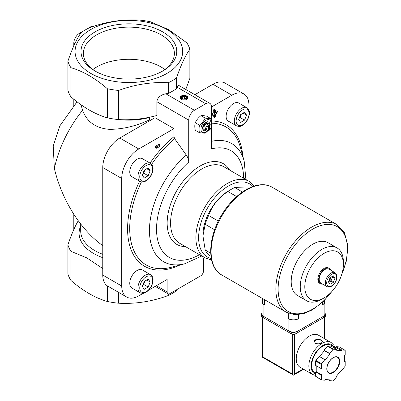 <?xml version="1.0" encoding="UTF-8"?>
<svg xmlns="http://www.w3.org/2000/svg" width="401" height="401" viewBox="0 0 401 401"><rect width="100%" height="100%" fill="white"/><g stroke="black" fill="none" stroke-linecap="round" stroke-linejoin="round"><path stroke-width="0.6" d="M246.916 107.749L238.735 103.027A10.441 6.03 120 0 0 233.517 103.543A10.441 6.03 120 0 0 226.695 112.746A10.441 6.03 120 0 0 228.294 121.112L236.475 125.834C240.675 127.192 240.45 125.929 242.42 125.333C246.65 122.41 248.996 118.38 249.452 113.237C249.527 110.761 248.68 108.932 246.916 107.749A10.441 6.03 120 0 0 241.693 108.265A10.441 6.03 120 0 0 234.871 117.468A10.441 6.03 120 0 0 236.475 125.834M150.54 163.387L142.365 158.666A10.441 6.03 120 0 0 137.142 159.187A10.441 6.03 120 0 0 130.32 168.385A10.441 6.03 120 0 0 131.924 176.751L140.099 181.473C144.305 182.831 144.074 181.573 146.044 180.971C150.275 178.054 152.621 174.019 153.077 168.876C153.152 166.405 152.305 164.575 150.54 163.387A10.441 6.03 120 0 0 145.322 163.904A10.441 6.03 120 0 0 138.5 173.107A10.441 6.03 120 0 0 140.099 181.473M150.54 274.67L142.365 269.953A10.441 6.03 120 0 0 137.142 270.469A10.441 6.03 120 0 0 130.32 279.667A10.441 6.03 120 0 0 131.924 288.033L140.099 292.755C144.305 294.113 144.074 292.855 146.044 292.254C150.275 289.337 152.621 285.306 153.077 280.159C153.152 277.687 152.305 275.858 150.54 274.67A10.441 6.03 120 0 0 145.322 275.191A10.441 6.03 120 0 0 138.5 284.389A10.441 6.03 120 0 0 140.099 292.755M143.187 293.301L138.761 295.858A24.095 13.91 120 0 1 126.716 297.051A24.095 13.91 120 0 1 121.729 286.023L121.729 178.48A24.095 13.91 120 0 1 138.761 148.971L173.974 128.646L173.974 136.711L174.701 138.776L186.315 155.107C187.889 157.413 188.696 159.723 188.736 162.049L188.736 120.12A8.03 4.637 120 0 1 194.415 110.285L205.773 103.729A8.03 4.637 120 0 1 209.788 103.328A8.03 4.637 120 0 1 211.452 107.007L231.898 95.202L212.931 84.25L194.836 94.696M148.666 290.139L167.157 279.467L167.157 291.923A4.015 2.321 120 0 0 167.989 293.763A4.015 2.321 120 0 0 169.999 293.562L200.66 275.858A4.015 2.321 120 0 0 203.502 270.941L203.502 258.48L204.761 257.753M248.931 181.247L248.931 116.475M248.931 110.15L248.931 105.037A24.095 13.91 120 0 0 243.943 94.009A24.095 13.91 120 0 0 231.898 95.202M155.518 146.28L155.518 147.588L156.651 148.245L160.059 146.28L160.059 144.967L158.921 144.31L155.518 146.28L156.651 146.931L156.651 148.245M213.282 115.368L213.282 116.917L214.415 117.568L215.462 116.967L215.462 114.11L217.938 112.676L217.938 111.473L216.801 110.816L215.462 111.588M217.938 111.473L215.462 112.902L215.462 110.039L214.324 109.388L213.282 109.989L213.282 112.846L211.452 113.904M186.806 96.055A4.015 2.321 180 0 1 186.806 99.333A4.015 2.321 180 0 1 181.127 99.333A4.015 2.321 180 0 1 181.127 96.055A4.015 2.321 180 0 1 186.806 96.055M168.315 82.751C151.819 81.804 135.232 84.37 118.546 90.451A61.839 35.704 180 0 1 107.348 88.716C95.207 78.215 83.062 71.203 70.912 67.684A61.839 35.704 180 0 1 67.909 61.218C72.33 48.2 76.776 38.621 81.243 32.486A61.834 35.699 0 0 1 89.458 27.744C105.949 21.699 122.536 19.133 139.217 20.05A61.839 35.704 180 0 1 150.415 21.784L168.636 29.649L186.851 42.817A61.839 35.704 180 0 1 189.853 49.283C185.432 55.308 180.986 64.887 176.515 78.02A61.839 35.704 180 0 1 168.315 82.751L168.315 93.393A61.839 35.704 0 0 0 176.515 88.656L177.182 87.223L205.773 103.729M168.315 93.393L165.824 93.779C160.395 95.012 157.408 97.664 156.866 101.719L156.866 115.498C143.914 118.967 131.142 120.325 118.546 119.573A61.839 35.704 180 0 1 107.348 117.839L107.348 88.716M209.522 130.069L209.522 124.992A3.213 1.855 -60 0 1 211.227 126.546A3.213 1.855 -60 0 1 209.522 130.069L208.951 130.415L208.385 130.084M209.522 124.992L208.951 123.989A4.015 2.321 -60 0 1 210.395 124.054A4.015 2.321 -60 0 1 211.227 125.889L211.227 126.546M208.385 130.726L208.385 125.648A3.213 1.855 -60 0 0 206.68 129.167A3.213 1.855 -60 0 0 208.385 130.726L207.818 131.072A4.015 2.321 -60 0 1 206.38 131.007L204.675 130.024A4.015 2.321 -60 0 1 204.675 125.388A4.015 2.321 -60 0 1 208.69 123.067L210.395 124.054M206.38 131.007A4.015 2.321 -60 0 1 205.668 128.155A4.015 2.321 -60 0 1 207.818 124.646L206.68 123.989A4.015 2.321 120 0 1 207.818 123.333L207.818 124.646L208.385 125.648M208.951 123.989L207.818 123.333M210.936 256.224L208.63 254.891A40.155 23.183 -60 0 1 205.207 250.018L202.936 235.858L205.207 224.319A40.155 23.183 -60 0 1 208.63 215.492C212.054 205.793 218.48 197.798 227.903 191.518A40.155 23.183 -60 0 1 231.327 189.302A40.155 23.183 -60 0 1 234.75 187.563L248.956 188.154M210.69 253.186L205.207 250.018M214.655 229.778L205.207 224.319M218.345 221.101L208.63 215.492M236.67 196.575L227.903 191.518M242.44 191.999L234.75 187.563M243.943 94.009L224.976 83.057A24.095 13.91 120 0 0 212.931 84.25M78.315 220.866L78.18 220.876C74.746 226.801 71.323 234.796 67.909 244.851L67.909 273.973A61.839 35.704 180 0 0 70.912 280.439L70.912 251.317A61.839 35.704 180 0 1 67.909 244.851M70.912 251.317L86.756 257.863L102.761 268.57M185.763 89.458L189.853 78.406L189.853 49.283M102.761 245.638C80.451 229.693 61.884 200.104 54.366 168.535A85.132 49.148 -60 0 1 82.586 110.28C86.912 121.964 95.919 128.325 109.598 129.363C123.007 129.227 136.355 126.034 149.648 119.784L149.648 117.428A48.185 27.819 180 0 1 119.573 119.618M82.586 110.28L81.022 104.746M118.546 292.334L118.546 303.206A61.839 35.704 180 0 1 107.348 301.477C95.207 297.963 83.062 290.951 70.912 280.439M107.348 285.853L107.348 301.477M166.931 29.499A53.809 31.067 180 0 1 142.806 81.473A53.809 31.067 180 0 1 76.907 43.423A53.809 31.067 180 0 1 166.931 29.499M118.546 90.451L118.546 119.573M176.515 78.02L176.515 88.656M70.912 67.684L70.912 96.806A61.839 35.704 180 0 1 67.909 90.34L67.909 61.218M70.912 96.806C83.052 107.313 95.197 114.32 107.348 117.839M150.515 120.285L149.648 119.784M77.052 101.809L59.774 125.989L53.223 146.079L54.366 168.535M162.736 31.92A47.874 27.639 180 0 1 162.736 71.012A47.874 27.639 180 0 1 95.027 71.012A47.874 27.639 180 0 1 95.027 31.92A47.874 27.639 180 0 1 162.736 31.92M176.515 289.798L176.515 290.775A61.839 35.704 180 0 1 168.315 295.512C151.819 301.562 135.232 304.128 118.546 303.206M168.315 293.898L168.315 295.512M209.788 103.328L178.881 85.483C178.41 85.253 177.844 85.829 177.182 87.223M94.315 26.09A8.03 4.637 120 0 0 90.832 26.722L79.473 33.283A8.03 4.637 120 0 0 73.799 43.118L73.799 45.925M73.799 99.217L73.799 105.518M73.799 214.279L73.799 229.562M173.974 128.646L155.007 117.694L119.794 138.024A24.095 13.91 120 0 0 102.761 167.528L102.761 275.071A24.095 13.91 120 0 0 107.749 286.103L126.716 297.051M243.658 178.199A61.609 35.569 -60 0 0 211.452 148.931L211.452 107.007M202.936 235.858L202.936 235.202A36.14 20.867 -60 0 1 225.407 192.936A36.14 20.867 -60 0 1 228.49 190.941L231.327 189.302M328.419 281.928L330.058 277.703L333.336 275.808L334.975 278.144L333.336 282.369L330.058 284.259L328.419 281.928M327 286.595L320.865 283.056A8.03 4.637 -60 0 1 320.865 273.783A8.03 4.637 -60 0 1 328.895 269.146L335.03 272.685A8.03 4.637 -60 0 0 327 277.322A8.03 4.637 -60 0 0 327 286.595C328.264 287.311 329.762 287.196 331.497 286.249C333.988 284.665 335.707 282.299 336.645 279.146C337.141 273.216 336.82 274.865 335.03 272.685M322.705 284.119A8.832 5.103 -60 0 1 320.464 283.753A8.832 5.103 -60 0 1 320.464 273.552A8.832 5.103 -60 0 1 329.301 268.449A8.832 5.103 -60 0 1 330.74 270.209M320.464 283.753L319.667 283.291A8.832 5.103 -60 0 1 319.667 273.091A8.832 5.103 -60 0 1 328.504 267.988L329.301 268.449M321.818 299.226L324.088 297.918A27.283 15.749 -60 0 1 304.795 286.78A27.283 15.749 -60 0 1 324.088 253.367A27.283 15.749 -60 0 1 343.376 264.505A27.283 15.749 -60 0 1 324.088 297.918L321.818 299.226A30.496 17.604 -60 0 1 306.57 300.74A30.496 17.604 -60 0 1 306.57 265.527A30.496 17.604 -60 0 1 337.061 247.923A30.496 17.604 -60 0 1 343.376 261.883L343.376 264.505M306.57 300.74L297.517 295.512A30.496 17.604 -60 0 1 297.517 260.299A30.496 17.604 -60 0 1 328.008 242.695L337.061 247.923M164.861 69.483A45.503 26.271 0 0 0 96.706 66.987A45.503 26.271 0 0 0 92.902 69.483M161.874 71.493A45.503 26.271 0 0 0 174.385 53.403A45.503 26.271 0 0 0 146.295 29.133A45.503 26.271 0 0 0 96.706 34.827A45.503 26.271 0 0 0 83.383 53.403A45.503 26.271 0 0 0 95.889 71.493M328.65 282.259A4.015 2.321 120 0 0 329.346 281.958A4.015 2.321 120 0 0 331.802 278.895A4.015 2.321 120 0 0 332.143 276.5M328.7 282.329L330.985 281.011L332.624 276.785L332.344 276.384M330.985 281.011L333.336 282.369M332.624 276.785L334.975 278.144M331.071 277.116A4.015 2.321 -60 0 1 328.77 281.021M144.26 281.442L148.195 279.166L150.164 281.968L148.195 287.036L144.26 289.306L142.295 286.509L144.26 281.442M144.26 170.154L148.195 167.884L150.164 170.686L148.195 175.753L144.26 178.024L142.295 175.227L144.26 170.154M240.635 114.516L244.57 112.245L246.535 115.042L244.57 120.115L240.635 122.385L238.67 119.588L240.635 114.516M143.137 284.334A4.817 2.782 120 0 0 144.636 281.878A4.817 2.782 120 0 0 144.896 281.071M142.951 284.82L143.653 284.414L144.967 281.036M146.756 279.998L150.164 281.968M143.653 284.414L148.195 287.036M239.512 117.413A4.817 2.782 120 0 0 241.011 114.957A4.817 2.782 120 0 0 241.272 114.15M239.322 117.894L240.029 117.488L241.337 114.11M243.131 113.077L246.535 115.042M240.029 117.488L244.57 120.115M143.137 173.052A4.817 2.782 120 0 0 144.636 170.595A4.817 2.782 120 0 0 144.896 169.788M142.951 173.538L143.653 173.132L144.967 169.753M146.756 168.716L150.164 170.686M143.653 173.132L148.195 175.753M205.132 118.079C203.914 120.811 202.019 123.167 199.452 125.147C200.119 128.054 200.119 130.581 199.452 132.716L195.282 130.31C194.62 127.398 194.62 124.876 195.282 122.736C196.505 120.004 198.4 117.648 200.961 115.673C202.184 115.458 204.079 115.628 206.64 116.18L210.811 118.586C209.588 118.801 207.698 118.636 205.132 118.079L200.961 115.673M211.096 124.987L210.811 118.586M199.452 132.716L205.132 133.222L207.432 131.167M199.452 125.147L195.282 122.736M205.743 130.641A4.817 2.782 -60 0 1 204.009 130.566A4.817 2.782 -60 0 1 204.009 125.002A4.817 2.782 -60 0 1 208.826 122.22A4.817 2.782 -60 0 1 209.758 123.683M204.009 130.566L203.593 130.325A4.817 2.782 -60 0 1 203.593 124.761A4.817 2.782 -60 0 1 208.41 121.979L208.826 122.22M207.122 131.197A7.148 4.125 -60 0 1 205.999 131.989A7.148 4.125 -60 0 1 200.961 128.626A7.148 4.125 -60 0 1 206.751 119.949A7.148 4.125 -60 0 1 210.931 124.606M181.317 99.433A3.519 2.03 180 0 1 181.568 96.616A3.519 2.03 180 0 1 186.455 96.666A3.519 2.03 180 0 1 186.62 99.433M185.838 96.611A2.652 1.529 180 0 1 184.65 99.172A2.652 1.529 180 0 1 181.407 97.298A2.652 1.529 180 0 1 185.838 96.611M186.204 97.348L184.565 96.4L182.325 96.746L181.728 98.039L183.367 98.987L185.608 98.641L186.204 97.348M184.565 98.801L184.565 96.4M182.325 98.385L182.325 96.746M160.059 144.967L156.651 146.931M215.462 110.039L214.415 110.646L213.282 109.989M214.415 110.646L214.415 113.503L213.282 112.846M214.415 113.503L211.939 114.932L211.452 114.651M211.939 114.932L211.939 116.14L211.452 115.859M211.939 116.14L214.415 114.711L214.415 117.568M262.374 298.434L262.374 301.893A7.228 4.175 0 0 0 264.495 304.84L264.495 299.657M262.374 300.715A6.426 3.709 0 0 0 262.043 301.893A6.426 3.709 0 0 0 263.923 304.514L264.495 304.84M262.043 301.893L262.043 313.958A6.426 3.709 0 0 0 263.923 316.579L288.91 331.005A6.426 3.709 0 0 0 297.998 331.005L322.985 316.579A6.426 3.709 0 0 0 324.865 313.958L324.865 301.893A6.426 3.709 0 0 0 324.534 300.715M298.565 318.615A7.228 4.175 0 0 1 288.344 318.615L288.91 318.94A6.426 3.709 0 0 0 297.998 318.94L298.565 318.615L298.565 314.65M324.534 300.409L324.534 301.893A7.228 4.175 0 0 1 322.419 304.84L322.985 304.514A6.426 3.709 0 0 0 324.865 301.893M334.8 347.296L333.893 345.276L331.141 342.519L318.534 335.236A18.471 10.667 120 0 0 304.299 340.188A18.471 10.667 120 0 0 296.239 358.775A18.471 10.667 120 0 0 300.063 367.231L312.67 374.509L315.657 375.466M315.602 343.431C319.126 344.294 321.412 343.687 322.459 341.612C322.7 339.226 314.189 338.023 314.424 341.612L315.602 343.431M329.762 380.659L333.015 380.95A19.273 11.128 120 0 0 333.512 380.664L336.77 376.614L336.484 376.208L341.401 370.093L341.687 370.494L344.94 366.444A19.273 11.128 120 0 0 345.191 365.807L345.191 361.466L344.619 361.792L344.619 355.236L345.191 354.905L345.191 350.569A19.273 11.128 120 0 0 344.94 350.213L341.687 349.923L341.401 350.654L336.484 350.213L336.77 349.482L333.512 349.191A19.273 11.128 120 0 0 333.015 349.482L329.762 353.532L330.043 353.933L325.126 360.053L324.84 359.647L321.587 363.697A19.273 11.128 120 0 0 321.336 364.339L321.336 368.679L321.908 368.349L321.908 374.905L321.336 375.236L321.336 379.577A19.273 11.128 120 0 0 321.587 379.927L324.84 380.218L325.126 379.486L330.043 379.927L329.762 380.659L328.208 379.762M316.229 365.727L316.229 371.627L315.657 371.958L315.657 376.298A19.273 11.128 120 0 0 315.908 376.649L321.587 379.927M315.657 376.298L321.336 379.577M324.84 359.647L319.161 356.369L315.908 360.419A19.273 11.128 120 0 0 315.657 361.06L321.336 364.339M315.908 360.419L321.587 363.697M336.77 349.482L331.091 346.203L327.833 345.913A19.273 11.128 120 0 0 327.336 346.203L333.015 349.482M327.833 345.913L333.512 349.191M332.64 347.101L335.722 347.376L336.008 346.644L339.261 346.935L344.94 350.213M315.657 361.06L315.657 365.401L321.336 368.679M327.336 346.203L324.083 350.248L324.364 350.654L319.577 356.609M292.319 334.329L292.319 373.958L293.457 375.156L262.434 357.246L262.901 356.975L262.901 317.432M303.622 369.286L293.457 375.156L294.59 373.958L294.59 334.329M334.559 347.271L331.071 345.261A16.06 9.273 120 0 0 318.695 349.562A16.06 9.273 120 0 0 311.682 365.727A16.06 9.273 120 0 0 315.011 373.08L315.657 373.456M344.619 361.136L345.191 361.466M336.008 346.644L341.687 349.923M335.722 347.376L341.401 350.654M324.083 350.248L329.762 353.532M324.364 350.654L330.043 353.933M316.229 371.627L321.908 374.905M315.657 371.958L321.336 375.236M341.271 370.253L341.687 370.494M324.865 313.221A2.411 1.393 180 0 1 325.396 314.088L325.396 316.053A2.411 1.393 180 0 1 324.69 317.041L295.156 334.088A2.411 1.393 180 0 1 291.753 334.088L262.219 317.041A2.411 1.393 180 0 1 261.517 316.053L261.517 314.088A2.411 1.393 180 0 1 262.043 313.221M325.396 314.088A2.411 1.393 180 0 1 324.69 315.071L324.509 315.176M295.562 331.888L295.156 332.118A2.411 1.393 180 0 1 291.753 332.118L291.347 331.888M262.399 315.176L262.219 315.071A2.411 1.393 180 0 1 261.517 314.088M322.434 341.827A4.015 2.321 0 0 0 318.409 339.767A4.015 2.321 0 0 0 314.444 341.863M211.452 120.982A81.664 47.153 -60 0 1 242.831 156.21M180.029 264.991A81.664 47.153 -60 0 1 132.39 252.725A81.664 47.153 -60 0 1 139.613 181.192M150.054 163.107A81.664 47.153 -60 0 1 173.974 136.711M165.824 93.779L194.415 110.285M102.761 257.683A49.794 28.747 180 0 1 80.696 225.963M102.761 254.314A48.185 27.819 180 0 1 80.696 230.936L80.696 224.029M73.799 43.118L74.812 43.704M90.832 26.722L91.413 27.057M79.473 33.283L80.345 33.784M138.761 148.971L119.794 138.024M121.729 178.48L102.761 167.528M121.729 286.023L102.761 275.071M199.482 254.705A61.609 35.569 -60 0 1 156.871 235.277A61.609 35.569 -60 0 1 188.736 162.049M185.402 246.575A46.581 26.892 -60 0 1 176.806 190.61A46.581 26.892 -60 0 1 229.572 170.069M211.452 141.347A68.19 39.368 -60 0 1 244.174 161.097L245.903 179.498M201.733 256.003L184.931 263.713A68.19 39.368 -60 0 1 149.463 229.668A68.19 39.368 -60 0 1 186.315 155.107M211.452 123.202A79.694 46.01 -60 0 1 240.405 147.378L244.174 161.097M184.931 263.713L171.167 267.302A79.694 46.01 -60 0 1 141.433 181.974M151.643 164.295A79.694 46.01 -60 0 1 174.701 138.776M156.365 285.692L167.157 291.923M211.297 258.58A42.245 24.391 -60 0 1 207.367 208.254A42.245 24.391 -60 0 1 252.916 186.49M205.041 257.913A44.17 25.504 -60 0 1 205.041 206.911A44.17 25.504 -60 0 1 249.211 181.407L223.883 166.786A44.17 25.504 -60 0 0 179.713 192.29A44.17 25.504 -60 0 0 179.713 243.292L205.041 257.913L211.598 260.033M156.866 101.719L188.736 120.12M331.697 285.808A7.068 4.08 -60 0 1 327.366 279.647A7.068 4.08 -60 0 1 336.023 274.65A7.068 4.08 -60 0 1 331.697 285.808M146.23 276.765A9.158 5.288 120 0 0 140.621 291.211A9.158 5.288 120 0 0 151.834 284.74A9.158 5.288 120 0 0 146.23 276.765M146.23 165.478A9.158 5.288 120 0 0 140.621 179.929A9.158 5.288 120 0 0 151.834 173.458A9.158 5.288 120 0 0 146.23 165.478M242.6 109.839A9.158 5.288 120 0 0 236.996 124.29A9.158 5.288 120 0 0 248.209 117.814A9.158 5.288 120 0 0 242.6 109.839M221.593 274.891A50.596 29.213 -60 0 1 221.588 216.465A50.596 29.213 -60 0 1 272.184 187.252C258.71 178.991 236.064 191.523 222.71 213.292C207.512 236.685 206.34 266.75 221.593 274.891L286.329 312.264A50.596 29.213 -60 0 1 286.329 253.843A50.596 29.213 -60 0 1 336.925 224.63L272.184 187.252M331.512 291.913A48.992 28.286 -60 0 1 312.765 309.106A48.992 28.286 -60 0 1 278.75 281.161A48.992 28.286 -60 0 1 325.652 224.535A48.992 28.286 -60 0 1 341.893 273.938M263.923 316.579L263.923 304.514M288.91 331.005L288.91 318.94M288.344 318.615L288.344 313.266M322.419 304.84L322.419 302.429M297.998 331.005L297.998 318.94M322.985 316.579L322.985 304.514M331.141 342.519A18.471 10.667 120 0 0 316.905 347.466A18.471 10.667 120 0 0 308.845 366.053A18.471 10.667 120 0 0 312.67 374.509M326.79 368.81A9.158 5.288 120 0 0 336.499 369.677A9.158 5.288 120 0 0 336.499 356.73A9.158 5.288 120 0 0 326.79 368.81M324.008 338.399L324.008 317.432M303.151 369.015L294.59 373.958M292.319 373.958L262.901 356.975M333.642 346.745A16.867 9.739 120 0 0 320.234 347.406A16.867 9.739 120 0 0 311.116 366.053A16.867 9.739 120 0 0 315.657 374.248M328.62 372.589A8.832 5.103 120 0 0 337.452 367.491A8.832 5.103 120 0 0 337.452 357.291C335.993 356.484 334.153 356.93 331.933 358.624C328.79 361.456 327.106 364.81 326.885 368.679C326.93 370.644 327.512 371.948 328.62 372.589M324.69 315.071L324.69 317.041M295.156 332.118L295.156 334.088M291.753 332.118L291.753 334.088M262.219 315.071L262.219 317.041M155.192 286.374L167.989 293.763M254.324 186.029L249.211 181.407M286.329 312.264L294.87 314.74L303.442 313.712L312.429 309.838L323.682 301.241L333.727 289.367M340.795 277.126L346.449 260.8L347.777 245.427L344.529 232.831L336.925 224.63M262.434 357.246L262.434 317.161M324.479 338.67L324.479 317.161"/></g></svg>
